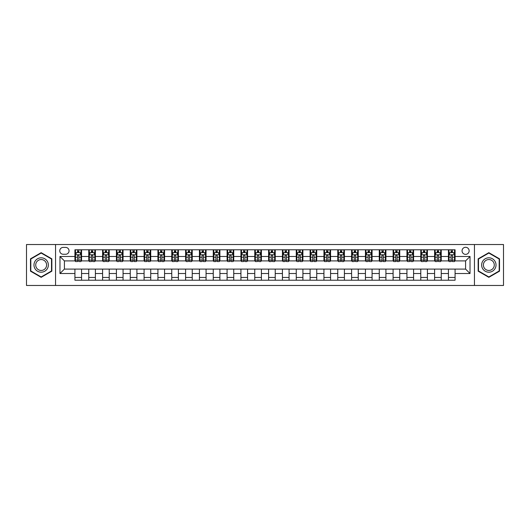 <?xml version="1.0" encoding="UTF-8"?>
<svg xmlns="http://www.w3.org/2000/svg" width="530" height="530" viewBox="0 0 530 530"><rect width="100%" height="100%" fill="white"/><g stroke="black" fill="none" stroke-linecap="round" stroke-linejoin="round"><path stroke-width="0.79" d="M465.592 247.291A3.544 3.544 0 0 0 462.054 250.836A3.544 3.544 0 0 0 465.592 254.373A3.544 3.544 0 0 0 469.136 250.836A3.544 3.544 0 0 0 465.592 247.291M474.449 285.471L503.5 285.471L503.5 244.529L474.449 244.529L474.449 285.471L55.551 285.471L55.551 244.529L26.5 244.529L26.5 285.471L55.551 285.471M63.189 254.268L65.621 254.268A3.432 3.432 0 0 0 69.052 250.836A3.432 3.432 0 0 0 65.621 247.404L63.189 247.404A3.432 3.432 0 0 0 59.758 250.836A3.432 3.432 0 0 0 63.189 254.268M474.449 244.529L55.551 244.529M74.922 273.52L59.976 273.52L59.976 256.48L74.922 256.48L74.922 260.906L64.408 260.906L64.408 269.094L74.922 269.094L74.922 280.218L455.078 280.218L455.078 269.094L465.592 269.094L465.592 260.906L455.078 260.906L455.078 256.48L470.024 256.48L470.024 273.52L455.078 273.52M455.078 256.48L455.078 249.782L74.922 249.782L74.922 256.48M448.44 249.782L448.44 260.906L448.996 260.906M451.096 260.906L452.421 260.906M454.528 260.906L455.078 260.906M448.44 260.906L440.695 260.906M434.607 249.782L434.607 260.906L435.156 260.906M437.263 260.906L438.588 260.906M434.607 260.906L426.862 260.906M420.774 249.782L420.774 260.906L421.324 260.906M423.43 260.906L424.755 260.906M420.774 260.906L413.022 260.906M406.941 249.782L406.941 260.906L407.49 260.906M409.597 260.906L410.922 260.906M406.941 260.906L399.189 260.906M393.101 249.782L393.101 260.906L393.658 260.906M395.758 260.906L397.089 260.906M393.101 260.906L385.356 260.906M379.268 249.782L379.268 260.906L379.825 260.906M381.925 260.906L383.256 260.906M379.268 260.906L371.523 260.906M365.435 249.782L365.435 260.906L365.992 260.906M368.092 260.906L369.417 260.906M365.435 260.906L357.69 260.906M351.602 249.782L351.602 260.906L352.152 260.906M354.259 260.906L355.584 260.906M351.602 260.906L343.857 260.906M337.769 249.782L337.769 260.906L338.319 260.906M340.426 260.906L341.751 260.906M337.769 260.906L330.018 260.906M323.936 249.782L323.936 260.906L324.486 260.906M326.593 260.906L327.918 260.906M323.936 260.906L316.185 260.906M310.096 249.782L310.096 260.906L310.653 260.906M312.753 260.906L314.085 260.906M310.096 260.906L302.352 260.906M296.263 249.782L296.263 260.906L296.82 260.906M298.92 260.906L300.252 260.906M296.263 260.906L288.519 260.906M282.43 249.782L282.43 260.906L282.987 260.906M285.087 260.906L286.412 260.906M282.43 260.906L274.686 260.906M268.597 249.782L268.597 260.906L269.147 260.906M271.254 260.906L272.579 260.906M268.597 260.906L260.853 260.906M254.764 249.782L254.764 260.906L255.314 260.906M257.421 260.906L258.746 260.906M254.764 260.906L247.013 260.906M240.931 249.782L240.931 260.906L241.481 260.906M243.588 260.906L244.913 260.906M240.931 260.906L233.18 260.906M227.092 249.782L227.092 260.906L227.648 260.906M229.748 260.906L231.08 260.906M227.092 260.906L219.347 260.906M213.259 249.782L213.259 260.906L213.815 260.906M215.915 260.906L217.247 260.906M213.259 260.906L205.514 260.906M199.426 249.782L199.426 260.906L199.982 260.906M202.082 260.906L203.407 260.906M199.426 260.906L191.681 260.906M185.593 249.782L185.593 260.906L186.143 260.906M188.249 260.906L189.574 260.906M185.593 260.906L177.848 260.906M171.76 249.782L171.76 260.906L172.31 260.906M174.416 260.906L175.741 260.906M171.76 260.906L164.008 260.906M157.927 249.782L157.927 260.906L158.477 260.906M160.583 260.906L161.908 260.906M157.927 260.906L150.175 260.906M144.087 249.782L144.087 260.906L144.644 260.906M146.744 260.906L148.075 260.906M144.087 260.906L136.343 260.906M130.254 249.782L130.254 260.906L130.811 260.906M132.911 260.906L134.242 260.906M130.254 260.906L122.509 260.906M116.421 249.782L116.421 260.906L116.978 260.906M119.078 260.906L120.403 260.906M116.421 260.906L108.676 260.906M102.588 249.782L102.588 260.906L103.138 260.906M105.245 260.906L106.57 260.906M102.588 260.906L94.843 260.906M88.755 249.782L88.755 260.906L89.305 260.906M91.412 260.906L92.737 260.906M88.755 260.906L81.004 260.906M74.922 260.906L75.472 260.906M77.579 260.906L78.904 260.906M74.922 269.094L81.56 269.094L81.56 280.218M455.078 269.094L81.56 269.094M81.56 249.782L81.56 260.906M74.922 252.552L75.472 252.552M77.579 252.552L78.904 252.552M81.004 252.552L81.56 252.552M74.922 277.448L81.56 277.448M88.755 269.094L88.755 280.218M95.393 249.782L95.393 260.906M88.755 252.552L89.305 252.552M91.412 252.552L92.737 252.552M94.843 252.552L95.393 252.552M95.393 269.094L95.393 280.218M88.755 277.448L95.393 277.448M102.588 269.094L102.588 280.218M109.226 269.094L109.226 280.218M102.588 277.448L109.226 277.448M109.226 249.782L109.226 260.906M102.588 252.552L103.138 252.552M105.245 252.552L106.57 252.552M108.676 252.552L109.226 252.552M116.421 269.094L116.421 280.218M123.059 269.094L123.059 280.218M116.421 277.448L123.059 277.448M123.059 249.782L123.059 260.906M116.421 252.552L116.978 252.552M119.078 252.552L120.403 252.552M122.509 252.552L123.059 252.552M130.254 269.094L130.254 280.218M136.899 269.094L136.899 280.218M130.254 277.448L136.899 277.448M136.899 249.782L136.899 260.906M130.254 252.552L130.811 252.552M132.911 252.552L134.242 252.552M136.343 252.552L136.899 252.552M144.087 269.094L144.087 280.218M150.732 269.094L150.732 280.218M144.087 277.448L150.732 277.448M150.732 249.782L150.732 260.906M144.087 252.552L144.644 252.552M146.744 252.552L148.075 252.552M150.175 252.552L150.732 252.552M157.927 269.094L157.927 280.218M164.565 269.094L164.565 280.218M157.927 277.448L164.565 277.448M164.565 249.782L164.565 260.906M157.927 252.552L158.477 252.552M160.583 252.552L161.908 252.552M164.008 252.552L164.565 252.552M171.76 269.094L171.76 280.218M178.398 269.094L178.398 280.218M171.76 277.448L178.398 277.448M178.398 249.782L178.398 260.906M171.76 252.552L172.31 252.552M174.416 252.552L175.741 252.552M177.848 252.552L178.398 252.552M185.593 269.094L185.593 280.218M192.231 269.094L192.231 280.218M185.593 277.448L192.231 277.448M192.231 249.782L192.231 260.906M185.593 252.552L186.143 252.552M188.249 252.552L189.574 252.552M191.681 252.552L192.231 252.552M199.426 269.094L199.426 280.218M206.064 269.094L206.064 280.218M199.426 277.448L206.064 277.448M206.064 249.782L206.064 260.906M199.426 252.552L199.982 252.552M202.082 252.552L203.407 252.552M205.514 252.552L206.064 252.552M213.259 269.094L213.259 280.218M219.904 269.094L219.904 280.218M213.259 277.448L219.904 277.448M219.904 249.782L219.904 260.906M213.259 252.552L213.815 252.552M215.915 252.552L217.247 252.552M219.347 252.552L219.904 252.552M227.092 269.094L227.092 280.218M233.737 269.094L233.737 280.218M227.092 277.448L233.737 277.448M233.737 249.782L233.737 260.906M227.092 252.552L227.648 252.552M229.748 252.552L231.08 252.552M233.18 252.552L233.737 252.552M240.931 269.094L240.931 280.218M247.57 269.094L247.57 280.218M240.931 277.448L247.57 277.448M247.57 249.782L247.57 260.906M240.931 252.552L241.481 252.552M243.588 252.552L244.913 252.552M247.013 252.552L247.57 252.552M254.764 269.094L254.764 280.218M261.403 269.094L261.403 280.218M254.764 277.448L261.403 277.448M261.403 249.782L261.403 260.906M254.764 252.552L255.314 252.552M257.421 252.552L258.746 252.552M260.853 252.552L261.403 252.552M268.597 269.094L268.597 280.218M275.236 269.094L275.236 280.218M268.597 277.448L275.236 277.448M275.236 249.782L275.236 260.906M268.597 252.552L269.147 252.552M271.254 252.552L272.579 252.552M274.686 252.552L275.236 252.552M282.43 269.094L282.43 280.218M289.069 269.094L289.069 280.218M282.43 277.448L289.069 277.448M289.069 249.782L289.069 260.906M282.43 252.552L282.987 252.552M285.087 252.552L286.412 252.552M288.519 252.552L289.069 252.552M296.263 269.094L296.263 280.218M302.908 269.094L302.908 280.218M296.263 277.448L302.908 277.448M302.908 249.782L302.908 260.906M296.263 252.552L296.82 252.552M298.92 252.552L300.252 252.552M302.352 252.552L302.908 252.552M310.096 269.094L310.096 280.218M316.741 269.094L316.741 280.218M310.096 277.448L316.741 277.448M316.741 249.782L316.741 260.906M310.096 252.552L310.653 252.552M312.753 252.552L314.085 252.552M316.185 252.552L316.741 252.552M323.936 269.094L323.936 280.218M330.574 269.094L330.574 280.218M323.936 277.448L330.574 277.448M330.574 249.782L330.574 260.906M323.936 252.552L324.486 252.552M326.593 252.552L327.918 252.552M330.018 252.552L330.574 252.552M337.769 269.094L337.769 280.218M344.407 269.094L344.407 280.218M337.769 277.448L344.407 277.448M344.407 249.782L344.407 260.906M337.769 252.552L338.319 252.552M340.426 252.552L341.751 252.552M343.857 252.552L344.407 252.552M351.602 269.094L351.602 280.218M358.24 269.094L358.24 280.218M351.602 277.448L358.24 277.448M358.24 249.782L358.24 260.906M351.602 252.552L352.152 252.552M354.259 252.552L355.584 252.552M357.69 252.552L358.24 252.552M365.435 269.094L365.435 280.218M372.073 269.094L372.073 280.218M365.435 277.448L372.073 277.448M372.073 249.782L372.073 260.906M365.435 252.552L365.992 252.552M368.092 252.552L369.417 252.552M371.523 252.552L372.073 252.552M379.268 269.094L379.268 280.218M385.913 269.094L385.913 280.218M379.268 277.448L385.913 277.448M385.913 249.782L385.913 260.906M379.268 252.552L379.825 252.552M381.925 252.552L383.256 252.552M385.356 252.552L385.913 252.552M393.101 269.094L393.101 280.218M399.746 269.094L399.746 280.218M393.101 277.448L399.746 277.448M399.746 249.782L399.746 260.906M393.101 252.552L393.658 252.552M395.758 252.552L397.089 252.552M399.189 252.552L399.746 252.552M406.941 269.094L406.941 280.218M413.579 269.094L413.579 280.218M406.941 277.448L413.579 277.448M413.579 249.782L413.579 260.906M406.941 252.552L407.49 252.552M409.597 252.552L410.922 252.552M413.022 252.552L413.579 252.552M420.774 269.094L420.774 280.218M427.412 269.094L427.412 280.218M420.774 277.448L427.412 277.448M427.412 249.782L427.412 260.906M420.774 252.552L421.324 252.552M423.43 252.552L424.755 252.552M426.862 252.552L427.412 252.552M434.607 269.094L434.607 280.218M441.245 269.094L441.245 280.218M434.607 277.448L441.245 277.448M441.245 249.782L441.245 260.906M434.607 252.552L435.156 252.552M437.263 252.552L438.588 252.552M440.695 252.552L441.245 252.552M448.44 269.094L448.44 280.218M448.44 277.448L455.078 277.448M448.44 252.552L448.996 252.552M451.096 252.552L452.421 252.552M454.528 252.552L455.078 252.552M64.408 260.906L59.976 256.48M64.408 269.094L59.976 273.52M470.024 256.48L465.592 260.906M470.024 273.52L465.592 269.094M41.161 277.329L51.847 271.168L51.847 258.832L41.161 252.671L30.482 258.832L30.482 271.168L41.161 277.329M499.518 258.832L488.839 252.671L478.153 258.832L478.153 271.168L488.839 277.329L499.518 271.168L499.518 258.832M78.904 251.22L77.579 251.22M81.004 260.184L78.904 260.184L78.904 261.568L81.004 261.568L81.004 254.817L79.897 252.605L76.578 252.605L75.472 254.817L75.472 261.568L77.579 261.568L77.579 260.184L75.472 260.184M75.472 254.817L75.472 249.782M81.004 254.817L81.004 249.782M77.579 252.605L77.579 249.782M78.904 249.782L78.904 252.605M78.904 260.184L78.904 255.645C78.46 254.798 78.016 254.798 77.579 255.645L77.579 260.184M92.737 251.22L91.412 251.22M94.843 260.184L92.737 260.184L92.737 261.568L94.843 261.568L94.843 254.817L93.73 252.605L90.411 252.605L89.305 254.817L89.305 261.568L91.412 261.568L91.412 260.184L89.305 260.184M89.305 254.817L89.305 249.782M94.843 254.817L94.843 249.782M91.412 252.605L91.412 249.782M92.737 249.782L92.737 252.605M92.737 260.184L92.737 255.645C92.293 254.798 91.856 254.798 91.412 255.645L91.412 260.184M106.57 251.22L105.245 251.22M108.676 260.184L106.57 260.184L106.57 261.568L108.676 261.568L108.676 254.817L107.57 252.605L104.244 252.605L103.138 254.817L103.138 261.568L105.245 261.568L105.245 260.184L103.138 260.184M103.138 254.817L103.138 249.782M108.676 254.817L108.676 249.782M105.245 252.605L105.245 249.782M106.57 249.782L106.57 252.605M106.57 260.184L106.57 255.645C106.132 254.798 105.689 254.798 105.245 255.645L105.245 260.184M120.403 251.22L119.078 251.22M122.509 260.184L120.403 260.184L120.403 261.568L122.509 261.568L122.509 254.817L121.403 252.605L118.084 252.605L116.978 254.817L116.978 261.568L119.078 261.568L119.078 260.184L116.978 260.184M116.978 254.817L116.978 249.782M122.509 254.817L122.509 249.782M119.078 252.605L119.078 249.782M120.403 249.782L120.403 252.605M120.403 260.184L120.403 255.645C119.966 254.798 119.522 254.798 119.078 255.645L119.078 260.184M134.242 251.22L132.911 251.22M136.343 260.184L134.242 260.184L134.242 261.568L136.343 261.568L136.343 254.817L135.236 252.605L131.917 252.605L130.811 254.817L130.811 261.568L132.911 261.568L132.911 260.184L130.811 260.184M130.811 254.817L130.811 249.782M136.343 254.817L136.343 249.782M132.911 252.605L132.911 249.782M134.242 249.782L134.242 252.605M134.242 260.184L134.242 255.645C133.798 254.798 133.355 254.798 132.911 255.645L132.911 260.184M47.395 261.403A7.195 7.195 0 0 0 37.57 258.772A7.195 7.195 0 0 0 34.934 268.597A7.195 7.195 0 0 0 44.758 271.227A7.195 7.195 0 0 0 47.395 261.403M45.878 262.277A5.446 5.446 0 0 0 38.438 260.283A5.446 5.446 0 0 0 36.444 267.723A5.446 5.446 0 0 0 43.891 269.717A5.446 5.446 0 0 0 45.878 262.277M41.161 276.952L30.82 270.976L30.82 259.024L41.161 253.048L51.509 259.024L51.509 270.976L41.161 276.952M488.839 272.195A7.195 7.195 0 0 0 496.027 265A7.195 7.195 0 0 0 488.839 257.805A7.195 7.195 0 0 0 481.644 265A7.195 7.195 0 0 0 488.839 272.195M488.839 270.446A5.446 5.446 0 0 0 494.285 265A5.446 5.446 0 0 0 488.839 259.554A5.446 5.446 0 0 0 483.386 265A5.446 5.446 0 0 0 488.839 270.446M478.491 259.024L488.839 253.048L499.18 259.024L499.18 270.976L488.839 276.952L478.491 270.976L478.491 259.024M148.075 251.22L146.744 251.22M150.175 260.184L148.075 260.184L148.075 261.568L150.175 261.568L150.175 254.817L149.069 252.605L145.75 252.605L144.644 254.817L144.644 261.568L146.744 261.568L146.744 260.184L144.644 260.184M144.644 254.817L144.644 249.782M150.175 254.817L150.175 249.782M146.744 252.605L146.744 249.782M148.075 249.782L148.075 252.605M148.075 260.184L148.075 255.645C147.631 254.798 147.188 254.798 146.744 255.645L146.744 260.184M161.908 251.22L160.583 251.22M164.008 260.184L161.908 260.184L161.908 261.568L164.008 261.568L164.008 254.817L162.902 252.605L159.583 252.605L158.477 254.817L158.477 261.568L160.583 261.568L160.583 260.184L158.477 260.184M158.477 254.817L158.477 249.782M164.008 254.817L164.008 249.782M160.583 252.605L160.583 249.782M161.908 249.782L161.908 252.605M161.908 260.184L161.908 255.645C161.464 254.798 161.021 254.798 160.583 255.645L160.583 260.184M175.741 251.22L174.416 251.22M177.848 260.184L175.741 260.184L175.741 261.568L177.848 261.568L177.848 254.817L176.735 252.605L173.416 252.605L172.31 254.817L172.31 261.568L174.416 261.568L174.416 260.184L172.31 260.184M172.31 254.817L172.31 249.782M177.848 254.817L177.848 249.782M174.416 252.605L174.416 249.782M175.741 249.782L175.741 252.605M175.741 260.184L175.741 255.645C175.298 254.798 174.86 254.798 174.416 255.645L174.416 260.184M189.574 251.22L188.249 251.22M191.681 260.184L189.574 260.184L189.574 261.568L191.681 261.568L191.681 254.817L190.575 252.605L187.256 252.605L186.143 254.817L186.143 261.568L188.249 261.568L188.249 260.184L186.143 260.184M186.143 254.817L186.143 249.782M191.681 254.817L191.681 249.782M188.249 252.605L188.249 249.782M189.574 249.782L189.574 252.605M189.574 260.184L189.574 255.645C189.137 254.798 188.693 254.798 188.249 255.645L188.249 260.184M203.407 251.22L202.082 251.22M205.514 260.184L203.407 260.184L203.407 261.568L205.514 261.568L205.514 254.817L204.408 252.605L201.089 252.605L199.982 254.817L199.982 261.568L202.082 261.568L202.082 260.184L199.982 260.184M199.982 254.817L199.982 249.782M205.514 254.817L205.514 249.782M202.082 252.605L202.082 249.782M203.407 249.782L203.407 252.605M203.407 260.184L203.407 255.645C202.97 254.798 202.526 254.798 202.082 255.645L202.082 260.184M217.247 251.22L215.915 251.22M219.347 260.184L217.247 260.184L217.247 261.568L219.347 261.568L219.347 254.817L218.241 252.605L214.922 252.605L213.815 254.817L213.815 261.568L215.915 261.568L215.915 260.184L213.815 260.184M213.815 254.817L213.815 249.782M219.347 254.817L219.347 249.782M215.915 252.605L215.915 249.782M217.247 249.782L217.247 252.605M217.247 260.184L217.247 255.645C216.803 254.798 216.359 254.798 215.915 255.645L215.915 260.184M231.08 251.22L229.748 251.22M233.18 260.184L231.08 260.184L231.08 261.568L233.18 261.568L233.18 254.817L232.074 252.605L228.755 252.605L227.648 254.817L227.648 261.568L229.748 261.568L229.748 260.184L227.648 260.184M227.648 254.817L227.648 249.782M233.18 254.817L233.18 249.782M229.748 252.605L229.748 249.782M231.08 249.782L231.08 252.605M231.08 260.184L231.08 255.645C230.636 254.798 230.192 254.798 229.748 255.645L229.748 260.184M244.913 251.22L243.588 251.22M247.013 260.184L244.913 260.184L244.913 261.568L247.013 261.568L247.013 254.817L245.907 252.605L242.588 252.605L241.481 254.817L241.481 261.568L243.588 261.568L243.588 260.184L241.481 260.184M241.481 254.817L241.481 249.782M247.013 254.817L247.013 249.782M243.588 252.605L243.588 249.782M244.913 249.782L244.913 252.605M244.913 260.184L244.913 255.645C244.469 254.798 244.025 254.798 243.588 255.645L243.588 260.184M258.746 251.22L257.421 251.22M260.853 260.184L258.746 260.184L258.746 261.568L260.853 261.568L260.853 254.817L259.74 252.605L256.421 252.605L255.314 254.817L255.314 261.568L257.421 261.568L257.421 260.184L255.314 260.184M255.314 254.817L255.314 249.782M260.853 254.817L260.853 249.782M257.421 252.605L257.421 249.782M258.746 249.782L258.746 252.605M258.746 260.184L258.746 255.645C258.302 254.798 257.865 254.798 257.421 255.645L257.421 260.184M272.579 251.22L271.254 251.22M274.686 260.184L272.579 260.184L272.579 261.568L274.686 261.568L274.686 254.817L273.579 252.605L270.26 252.605L269.147 254.817L269.147 261.568L271.254 261.568L271.254 260.184L269.147 260.184M269.147 254.817L269.147 249.782M274.686 254.817L274.686 249.782M271.254 252.605L271.254 249.782M272.579 249.782L272.579 252.605M272.579 260.184L272.579 255.645C272.142 254.798 271.698 254.798 271.254 255.645L271.254 260.184M286.412 251.22L285.087 251.22M288.519 260.184L286.412 260.184L286.412 261.568L288.519 261.568L288.519 254.817L287.412 252.605L284.093 252.605L282.987 254.817L282.987 261.568L285.087 261.568L285.087 260.184L282.987 260.184M282.987 254.817L282.987 249.782M288.519 254.817L288.519 249.782M285.087 252.605L285.087 249.782M286.412 249.782L286.412 252.605M286.412 260.184L286.412 255.645C285.975 254.798 285.531 254.798 285.087 255.645L285.087 260.184M300.252 251.22L298.92 251.22M302.352 260.184L300.252 260.184L300.252 261.568L302.352 261.568L302.352 254.817L301.245 252.605L297.926 252.605L296.82 254.817L296.82 261.568L298.92 261.568L298.92 260.184L296.82 260.184M296.82 254.817L296.82 249.782M302.352 254.817L302.352 249.782M298.92 252.605L298.92 249.782M300.252 249.782L300.252 252.605M300.252 260.184L300.252 255.645C299.808 254.798 299.364 254.798 298.92 255.645L298.92 260.184M314.085 251.22L312.753 251.22M316.185 260.184L314.085 260.184L314.085 261.568L316.185 261.568L316.185 254.817L315.078 252.605L311.759 252.605L310.653 254.817L310.653 261.568L312.753 261.568L312.753 260.184L310.653 260.184M310.653 254.817L310.653 249.782M316.185 254.817L316.185 249.782M312.753 252.605L312.753 249.782M314.085 249.782L314.085 252.605M314.085 260.184L314.085 255.645C313.641 254.798 313.197 254.798 312.753 255.645L312.753 260.184M327.918 251.22L326.593 251.22M330.018 260.184L327.918 260.184L327.918 261.568L330.018 261.568L330.018 254.817L328.911 252.605L325.592 252.605L324.486 254.817L324.486 261.568L326.593 261.568L326.593 260.184L324.486 260.184M324.486 254.817L324.486 249.782M330.018 254.817L330.018 249.782M326.593 252.605L326.593 249.782M327.918 249.782L327.918 252.605M327.918 260.184L327.918 255.645C327.474 254.798 327.03 254.798 326.593 255.645L326.593 260.184M341.751 251.22L340.426 251.22M343.857 260.184L341.751 260.184L341.751 261.568L343.857 261.568L343.857 254.817L342.744 252.605L339.425 252.605L338.319 254.817L338.319 261.568L340.426 261.568L340.426 260.184L338.319 260.184M338.319 254.817L338.319 249.782M343.857 254.817L343.857 249.782M340.426 252.605L340.426 249.782M341.751 249.782L341.751 252.605M341.751 260.184L341.751 255.645C341.307 254.798 340.869 254.798 340.426 255.645L340.426 260.184M355.584 251.22L354.259 251.22M357.69 260.184L355.584 260.184L355.584 261.568L357.69 261.568L357.69 254.817L356.584 252.605L353.265 252.605L352.152 254.817L352.152 261.568L354.259 261.568L354.259 260.184L352.152 260.184M352.152 254.817L352.152 249.782M357.69 254.817L357.69 249.782M354.259 252.605L354.259 249.782M355.584 249.782L355.584 252.605M355.584 260.184L355.584 255.645C355.146 254.798 354.702 254.798 354.259 255.645L354.259 260.184M369.417 251.22L368.092 251.22M371.523 260.184L369.417 260.184L369.417 261.568L371.523 261.568L371.523 254.817L370.417 252.605L367.098 252.605L365.992 254.817L365.992 261.568L368.092 261.568L368.092 260.184L365.992 260.184M365.992 254.817L365.992 249.782M371.523 254.817L371.523 249.782M368.092 252.605L368.092 249.782M369.417 249.782L369.417 252.605M369.417 260.184L369.417 255.645C368.979 254.798 368.535 254.798 368.092 255.645L368.092 260.184M383.256 251.22L381.925 251.22M385.356 260.184L383.256 260.184L383.256 261.568L385.356 261.568L385.356 254.817L384.25 252.605L380.931 252.605L379.825 254.817L379.825 261.568L381.925 261.568L381.925 260.184L379.825 260.184M379.825 254.817L379.825 249.782M385.356 254.817L385.356 249.782M381.925 252.605L381.925 249.782M383.256 249.782L383.256 252.605M383.256 260.184L383.256 255.645C382.812 254.798 382.368 254.798 381.925 255.645L381.925 260.184M397.089 251.22L395.758 251.22M399.189 260.184L397.089 260.184L397.089 261.568L399.189 261.568L399.189 254.817L398.083 252.605L394.764 252.605L393.658 254.817L393.658 261.568L395.758 261.568L395.758 260.184L393.658 260.184M393.658 254.817L393.658 249.782M399.189 254.817L399.189 249.782M395.758 252.605L395.758 249.782M397.089 249.782L397.089 252.605M397.089 260.184L397.089 255.645C396.645 254.798 396.201 254.798 395.758 255.645L395.758 260.184M410.922 251.22L409.597 251.22M413.022 260.184L410.922 260.184L410.922 261.568L413.022 261.568L413.022 254.817L411.916 252.605L408.597 252.605L407.49 254.817L407.49 261.568L409.597 261.568L409.597 260.184L407.49 260.184M407.49 254.817L407.49 249.782M413.022 254.817L413.022 249.782M409.597 252.605L409.597 249.782M410.922 249.782L410.922 252.605M410.922 260.184L410.922 255.645C410.478 254.798 410.034 254.798 409.597 255.645L409.597 260.184M424.755 251.22L423.43 251.22M426.862 260.184L424.755 260.184L424.755 261.568L426.862 261.568L426.862 254.817L425.756 252.605L422.43 252.605L421.324 254.817L421.324 261.568L423.43 261.568L423.43 260.184L421.324 260.184M421.324 254.817L421.324 249.782M426.862 254.817L426.862 249.782M423.43 252.605L423.43 249.782M424.755 249.782L424.755 252.605M424.755 260.184L424.755 255.645C424.311 254.798 423.874 254.798 423.43 255.645L423.43 260.184M438.588 251.22L437.263 251.22M440.695 260.184L438.588 260.184L438.588 261.568L440.695 261.568L440.695 254.817L439.589 252.605L436.269 252.605L435.156 254.817L435.156 261.568L437.263 261.568L437.263 260.184L435.156 260.184M435.156 254.817L435.156 249.782M440.695 254.817L440.695 249.782M437.263 252.605L437.263 249.782M438.588 249.782L438.588 252.605M438.588 260.184L438.588 255.645C438.151 254.798 437.707 254.798 437.263 255.645L437.263 260.184M452.421 251.22L451.096 251.22M454.528 260.184L452.421 260.184L452.421 261.568L454.528 261.568L454.528 254.817L453.422 252.605L450.102 252.605L448.996 254.817L448.996 261.568L451.096 261.568L451.096 260.184L448.996 260.184M448.996 254.817L448.996 249.782M454.528 254.817L454.528 249.782M451.096 252.605L451.096 249.782M452.421 249.782L452.421 252.605M452.421 260.184L452.421 255.645C451.984 254.798 451.54 254.798 451.096 255.645L451.096 260.184M88.755 273.52L81.56 273.52M88.755 256.48L81.56 256.48M102.588 256.48L95.393 256.48M102.588 273.52L95.393 273.52M116.421 256.48L109.226 256.48M116.421 273.52L109.226 273.52M130.254 256.48L123.059 256.48M130.254 273.52L123.059 273.52M144.087 256.48L136.899 256.48M144.087 273.52L136.899 273.52M157.927 256.48L150.732 256.48M157.927 273.52L150.732 273.52M171.76 256.48L164.565 256.48M171.76 273.52L164.565 273.52M185.593 256.48L178.398 256.48M185.593 273.52L178.398 273.52M199.426 256.48L192.231 256.48M199.426 273.52L192.231 273.52M213.259 256.48L206.064 256.48M213.259 273.52L206.064 273.52M227.092 256.48L219.904 256.48M227.092 273.52L219.904 273.52M240.931 256.48L233.737 256.48M240.931 273.52L233.737 273.52M254.764 256.48L247.57 256.48M254.764 273.52L247.57 273.52M268.597 256.48L261.403 256.48M268.597 273.52L261.403 273.52M282.43 256.48L275.236 256.48M282.43 273.52L275.236 273.52M296.263 256.48L289.069 256.48M296.263 273.52L289.069 273.52M310.096 256.48L302.908 256.48M310.096 273.52L302.908 273.52M323.936 256.48L316.741 256.48M323.936 273.52L316.741 273.52M337.769 256.48L330.574 256.48M337.769 273.52L330.574 273.52M351.602 256.48L344.407 256.48M351.602 273.52L344.407 273.52M365.435 256.48L358.24 256.48M365.435 273.52L358.24 273.52M379.268 256.48L372.073 256.48M379.268 273.52L372.073 273.52M393.101 256.48L385.913 256.48M393.101 273.52L385.913 273.52M406.941 256.48L399.746 256.48M406.941 273.52L399.746 273.52M420.774 256.48L413.579 256.48M420.774 273.52L413.579 273.52M434.607 256.48L427.412 256.48M434.607 273.52L427.412 273.52M448.44 256.48L441.245 256.48M448.44 273.52L441.245 273.52M80.977 254.764L75.498 254.764M75.472 252.737L76.512 252.737M79.964 252.737L81.004 252.737M77.579 257.216L75.472 257.216M81.004 257.216L78.904 257.216M78.904 251.922L77.579 251.922M94.81 254.764L89.332 254.764M89.305 252.737L90.345 252.737M93.803 252.737L94.843 252.737M91.412 257.216L89.305 257.216M94.843 257.216L92.737 257.216M92.737 251.922L91.412 251.922M108.65 254.764L103.171 254.764M103.138 252.737L104.178 252.737M107.636 252.737L108.676 252.737M105.245 257.216L103.138 257.216M108.676 257.216L106.57 257.216M106.57 251.922L105.245 251.922M122.483 254.764L117.004 254.764M116.978 252.737L118.018 252.737M121.469 252.737L122.509 252.737M119.078 257.216L116.978 257.216M122.509 257.216L120.403 257.216M120.403 251.922L119.078 251.922M136.316 254.764L130.837 254.764M130.811 252.737L131.851 252.737M135.302 252.737L136.343 252.737M132.911 257.216L130.811 257.216M136.343 257.216L134.242 257.216M134.242 251.922L132.911 251.922M150.149 254.764L144.67 254.764M144.644 252.737L145.684 252.737M149.135 252.737L150.175 252.737M146.744 257.216L144.644 257.216M150.175 257.216L148.075 257.216M148.075 251.922L146.744 251.922M163.982 254.764L158.503 254.764M158.477 252.737L159.517 252.737M162.968 252.737L164.008 252.737M160.583 257.216L158.477 257.216M164.008 257.216L161.908 257.216M161.908 251.922L160.583 251.922M177.815 254.764L172.336 254.764M172.31 252.737L173.35 252.737M176.808 252.737L177.848 252.737M174.416 257.216L172.31 257.216M177.848 257.216L175.741 257.216M175.741 251.922L174.416 251.922M191.655 254.764L186.176 254.764M186.143 252.737L187.183 252.737M190.641 252.737L191.681 252.737M188.249 257.216L186.143 257.216M191.681 257.216L189.574 257.216M189.574 251.922L188.249 251.922M205.488 254.764L200.009 254.764M199.982 252.737L201.022 252.737M204.474 252.737L205.514 252.737M202.082 257.216L199.982 257.216M205.514 257.216L203.407 257.216M203.407 251.922L202.082 251.922M219.321 254.764L213.842 254.764M213.815 252.737L214.855 252.737M218.307 252.737L219.347 252.737M215.915 257.216L213.815 257.216M219.347 257.216L217.247 257.216M217.247 251.922L215.915 251.922M233.154 254.764L227.675 254.764M227.648 252.737L228.688 252.737M232.14 252.737L233.18 252.737M229.748 257.216L227.648 257.216M233.18 257.216L231.08 257.216M231.08 251.922L229.748 251.922M246.987 254.764L241.508 254.764M241.481 252.737L242.521 252.737M245.973 252.737L247.013 252.737M243.588 257.216L241.481 257.216M247.013 257.216L244.913 257.216M244.913 251.922L243.588 251.922M260.82 254.764L255.341 254.764M255.314 252.737L256.354 252.737M259.813 252.737L260.853 252.737M257.421 257.216L255.314 257.216M260.853 257.216L258.746 257.216M258.746 251.922L257.421 251.922M274.659 254.764L269.18 254.764M269.147 252.737L270.187 252.737M273.646 252.737L274.686 252.737M271.254 257.216L269.147 257.216M274.686 257.216L272.579 257.216M272.579 251.922L271.254 251.922M288.492 254.764L283.013 254.764M282.987 252.737L284.027 252.737M287.479 252.737L288.519 252.737M285.087 257.216L282.987 257.216M288.519 257.216L286.412 257.216M286.412 251.922L285.087 251.922M302.325 254.764L296.846 254.764M296.82 252.737L297.86 252.737M301.312 252.737L302.352 252.737M298.92 257.216L296.82 257.216M302.352 257.216L300.252 257.216M300.252 251.922L298.92 251.922M316.158 254.764L310.679 254.764M310.653 252.737L311.693 252.737M315.145 252.737L316.185 252.737M312.753 257.216L310.653 257.216M316.185 257.216L314.085 257.216M314.085 251.922L312.753 251.922M329.991 254.764L324.512 254.764M324.486 252.737L325.526 252.737M328.978 252.737L330.018 252.737M326.593 257.216L324.486 257.216M330.018 257.216L327.918 257.216M327.918 251.922L326.593 251.922M343.824 254.764L338.345 254.764M338.319 252.737L339.359 252.737M342.817 252.737L343.857 252.737M340.426 257.216L338.319 257.216M343.857 257.216L341.751 257.216M341.751 251.922L340.426 251.922M357.664 254.764L352.185 254.764M352.152 252.737L353.192 252.737M356.65 252.737L357.69 252.737M354.259 257.216L352.152 257.216M357.69 257.216L355.584 257.216M355.584 251.922L354.259 251.922M371.497 254.764L366.018 254.764M365.992 252.737L367.032 252.737M370.483 252.737L371.523 252.737M368.092 257.216L365.992 257.216M371.523 257.216L369.417 257.216M369.417 251.922L368.092 251.922M385.33 254.764L379.851 254.764M379.825 252.737L380.865 252.737M384.316 252.737L385.356 252.737M381.925 257.216L379.825 257.216M385.356 257.216L383.256 257.216M383.256 251.922L381.925 251.922M399.163 254.764L393.684 254.764M393.658 252.737L394.698 252.737M398.149 252.737L399.189 252.737M395.758 257.216L393.658 257.216M399.189 257.216L397.089 257.216M397.089 251.922L395.758 251.922M412.996 254.764L407.517 254.764M407.49 252.737L408.531 252.737M411.982 252.737L413.022 252.737M409.597 257.216L407.49 257.216M413.022 257.216L410.922 257.216M410.922 251.922L409.597 251.922M426.829 254.764L421.35 254.764M421.324 252.737L422.364 252.737M425.822 252.737L426.862 252.737M423.43 257.216L421.324 257.216M426.862 257.216L424.755 257.216M424.755 251.922L423.43 251.922M440.668 254.764L435.19 254.764M435.156 252.737L436.197 252.737M439.655 252.737L440.695 252.737M437.263 257.216L435.156 257.216M440.695 257.216L438.588 257.216M438.588 251.922L437.263 251.922M454.501 254.764L449.023 254.764M448.996 252.737L450.036 252.737M453.488 252.737L454.528 252.737M451.096 257.216L448.996 257.216M454.528 257.216L452.421 257.216M452.421 251.922L451.096 251.922"/></g></svg>
